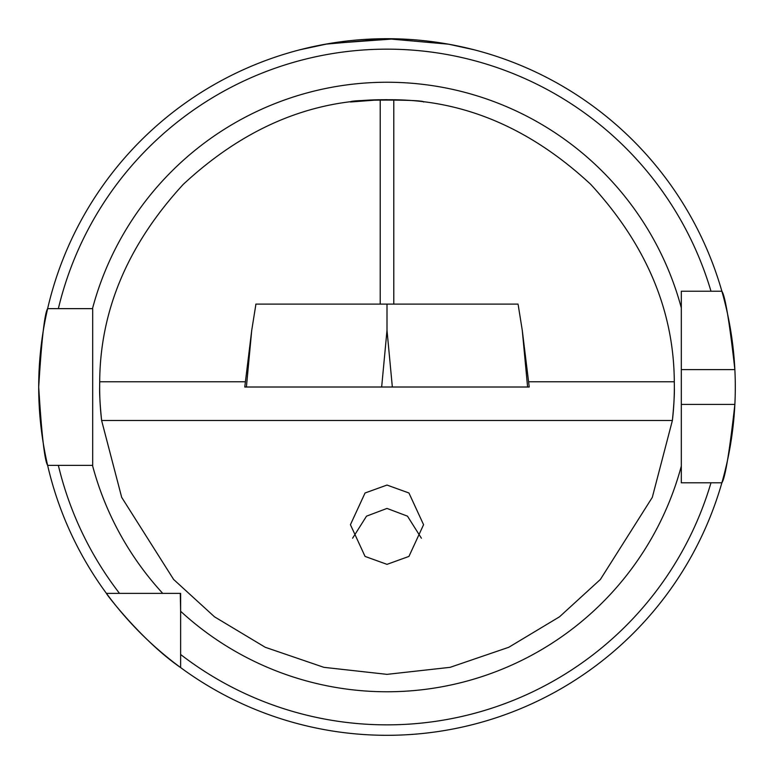 <?xml version="1.0" encoding="UTF-8"?>
<svg xmlns="http://www.w3.org/2000/svg" width="774" height="774" viewBox="0 0 774 774"><rect width="100%" height="100%" fill="white"/><g stroke="black" fill="none" stroke-linecap="round" stroke-linejoin="round"><path stroke-width="1.16" d="M387 99.662L376.116 99.865M368.366 100.262L361.932 100.755M380.218 304.114L380.218 99.74L350.428 101.994C348.145 99.459 425.787 99.449 423.572 101.994M359.958 100.93L364.467 100.543M372.275 100.04L379.096 99.769M352.615 538.201L366.518 516.161L387 508.421L407.482 516.161L421.385 538.201M395.369 38.806L328.457 43.663L299.925 49.768L325.419 44.195L387.048 38.71L448.62 44.195L474.075 49.768L458.266 46.072M681.314 404.425L734.865 404.425A348.3 348.3 0 0 1 721.871 482.792C725.18 478.168 729.505 452.045 734.865 404.425A348.3 348.3 0 0 0 734.865 369.595C729.524 322.052 725.19 295.929 721.871 291.227L681.314 291.227L681.314 482.792L721.871 482.792A348.3 348.3 0 0 1 38.7 387.01C41.641 339.409 44.621 313.286 47.63 308.642A348.3 348.3 0 0 1 721.871 291.227L710.987 291.227A337.851 337.851 0 0 0 58.36 308.642L92.686 308.642L92.686 465.377L47.63 465.377C44.621 460.724 41.641 434.601 38.7 387.01A348.3 348.3 0 0 1 47.63 308.642L58.36 308.642L47.63 308.642A348.3 348.3 0 0 0 38.7 387.01M721.871 482.792L710.987 482.792A337.851 337.851 0 0 1 180.632 654.504L180.632 667.585C142.474 641.356 106.261 594.2 106.415 593.377L180.632 593.377L180.632 611.266L180.274 593.377M99.653 387.01A287.348 287.348 0 0 1 99.701 381.785L99.653 387.01C99.44 394.169 100.098 405.334 101.617 420.505L121.692 497.363L173.618 579.455L214.495 616.81L265.23 647.277L323.88 667.333L387 674.357L450.12 667.333L508.77 647.277L559.505 616.81L600.382 579.455L652.308 497.363L672.383 420.505C673.902 405.353 674.56 394.189 674.347 387.01L674.299 381.785A287.348 287.348 0 0 1 672.383 420.505L101.617 420.505A287.348 287.348 0 0 1 99.653 387.01A287.348 287.348 0 0 0 101.617 420.505M387 564.352L365.057 556.419L350.428 524.704L365.057 492.99L387 485.056L408.943 492.99L423.572 524.704L408.943 556.419L387 564.352M528.594 381.785L674.299 381.785C673.883 310.297 646.029 244.497 590.736 184.376C530.916 128.755 465.271 100.543 393.782 99.74L380.218 99.74C308.729 100.543 243.084 128.755 183.264 184.376C127.971 244.497 100.117 310.297 99.701 381.785L245.406 381.785M522.266 330.275L529.232 387.01L527.597 387.01L522.266 330.275L518.232 305.101M518.067 304.114L255.846 304.114L255.768 305.101M393.782 99.74L393.782 304.114M180.632 654.504L180.632 611.266A304.762 304.762 0 0 0 681.314 466.122M119.506 593.377L106.415 593.377L119.506 593.377A337.851 337.851 0 0 1 58.36 465.377L47.63 465.377M734.865 369.595A348.3 348.3 0 0 0 721.871 291.227A348.3 348.3 0 0 1 734.865 369.595L681.314 369.595L681.314 387.01M255.933 304.114L251.734 330.275L246.403 387.01L244.768 387.01L251.734 330.275M527.597 387.01L246.403 387.01M387 304.114L387 330.275L381.659 387.01M92.483 308.642A304.762 304.762 0 0 1 681.314 307.888M674.347 387.01A287.348 287.348 0 0 1 672.383 420.505M162.743 593.377A304.762 304.762 0 0 1 92.483 465.377M387 330.275L392.341 387.01"/></g></svg>
